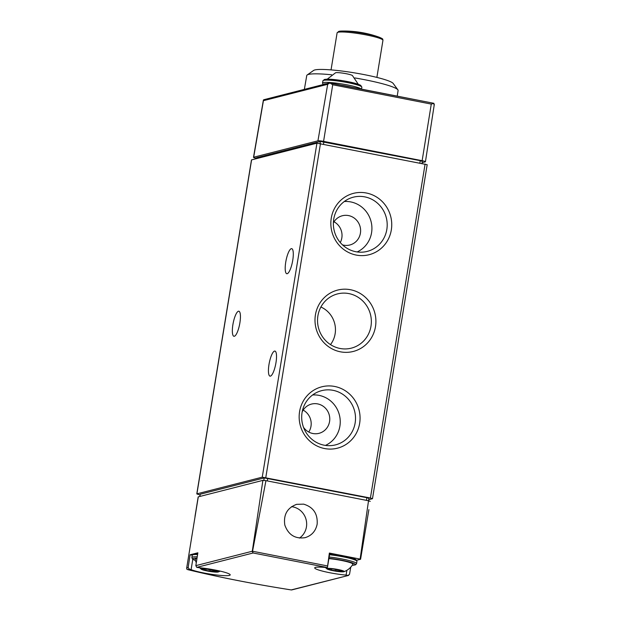 <?xml version="1.0" encoding="UTF-8"?>
<svg xmlns="http://www.w3.org/2000/svg" width="621" height="621" viewBox="0 0 621 621"><rect width="100%" height="100%" fill="white"/><g stroke="black" fill="none" stroke-linecap="round" stroke-linejoin="round"><path stroke-width="0.93" d="M200.016 494.89A174.167 20.392 9.3 0 1 198.014 494.401L196.904 493.85L262.248 477.169L370.411 498.026L372.484 498.702L368.711 499.703M291.342 589.95C253.523 584.004 218.957 577.22 187.635 569.612L189.475 569.232L191.097 569.643A20.897 2.445 9.3 0 0 214.09 574.673A20.897 2.445 9.3 0 0 230.205 574.906A20.897 2.445 9.3 0 0 219.842 571.033A20.897 2.445 9.3 0 0 198.821 567.672L196.787 567.369L253.151 552.985L252.289 551.238L262.893 480.367L265.943 480.654L252.413 551.953M346.867 570.303L346.083 575.1L348.109 575.403L349.53 574.309L350.749 567.144M346.083 575.1A20.897 2.445 9.3 0 1 325.062 571.739A20.897 2.445 9.3 0 1 314.7 567.866A20.897 2.445 9.3 0 1 326.157 567.547L327.43 567.454M189.475 569.232L188.14 567.602L190.096 554.778L197.858 552.799L195.832 565.638L196.787 567.369M195.017 516.299L198.184 496.955A5.806 0.683 9.3 0 1 198.285 496.854L186.696 567.974L186.742 569.084L187.852 569.651A171.481 20.082 -170.7 0 0 291.226 589.919L348.66 575.403M370.24 501.372L368.525 500.774L360.118 559.094L360.576 559.265L368.89 509.624M356.687 560.258L360.576 559.265M262.893 480.367L198.285 496.854M303.63 504.143L296.621 504.337C287.236 507.862 283.308 514.778 284.829 525.094C288.392 534.883 295.13 539.082 305.051 537.685C311.641 535.675 315.678 531.18 317.145 524.209C317.859 513.792 313.349 507.101 303.63 504.143M253.151 552.985L327.391 567.547L329.371 553.063L329.759 553.28L327.438 567.462M360.118 559.094L329.371 553.063M199.76 496.474L200.226 494.238L264.212 477.914L366.864 497.693L368.936 498.36L368.54 500.774L265.943 480.654M292.072 589.74L291.226 589.919L292.072 589.74M355.748 560.297A18.576 2.173 -170.7 0 0 348.637 557.029A18.576 2.173 -170.7 0 0 329.681 553.746L338.088 554.879L352.154 557.992L355.802 559.467L356.951 561.345A19.74 2.313 -170.7 0 0 329.518 554.739M197.726 553.614A18.576 2.173 -170.7 0 0 194.288 553.847M190.096 554.778L192.269 555.104M299.462 538.089A17.202 16.503 75.7 0 0 306.432 526.942A17.202 16.503 75.7 0 0 291.482 506.674M196.787 493.92L251.482 159.915L316.943 143.172L427.178 164.697L372.484 498.702M375.488 326.654A31.671 30.382 75.7 0 0 334.835 290.946A31.671 30.382 75.7 0 0 326.033 344.702A31.671 30.382 75.7 0 0 375.488 326.654M359.644 423.39A31.671 30.382 75.7 0 0 319 387.675A31.671 30.382 75.7 0 0 310.19 441.43A31.671 30.382 75.7 0 0 359.644 423.39M391.323 229.925A31.671 30.382 75.7 0 0 350.679 194.218A31.671 30.382 75.7 0 0 341.876 247.973A31.671 30.382 75.7 0 0 391.323 229.925M232.898 324.643A12.769 3.284 101.1 0 1 238.852 311.214A12.769 3.284 101.1 0 1 239.613 324.379A12.769 3.284 101.1 0 1 233.931 336.279A12.769 3.284 101.1 0 1 232.898 324.643M268.986 364.504A12.769 3.284 101.1 0 1 274.932 351.075A12.769 3.284 101.1 0 1 275.693 364.24A12.769 3.284 101.1 0 1 270.019 376.147A12.769 3.284 101.1 0 1 268.986 364.504M285.753 262.085A12.769 3.284 101.1 0 1 291.707 248.656A12.769 3.284 101.1 0 1 292.468 261.821A12.769 3.284 101.1 0 1 286.793 273.721A12.769 3.284 101.1 0 1 285.753 262.085M343.949 571.7A8.764 1.025 -170.7 0 0 337.669 569.449A8.764 1.025 -170.7 0 0 327.197 568.479A8.764 1.025 -170.7 0 0 327.003 568.921A8.764 1.025 -170.7 0 0 335.348 571.118A8.764 1.025 -170.7 0 0 343.949 571.7A17.419 17.419 0 0 0 352.883 564.279A16.224 1.902 -170.7 0 0 345.354 561.299A16.224 1.902 -170.7 0 0 328.882 558.613M331.661 570.194L343.335 571.592L341.092 570.753L341.783 570.583L332.344 568.836L327.686 568.626L331.661 570.194L331.87 568.952M196.927 558.675A16.224 1.902 -170.7 0 0 195.778 558.838A16.224 1.902 -170.7 0 0 195.157 559.319A17.419 17.419 0 0 0 196.283 562.766M201.452 568.758A8.764 1.025 -170.7 0 0 201.258 569.209A8.764 1.025 -170.7 0 0 209.595 571.405A8.764 1.025 -170.7 0 0 218.204 571.98A8.764 1.025 -170.7 0 0 211.916 569.729A8.764 1.025 -170.7 0 0 201.452 568.758M205.916 570.474L217.591 571.871L215.347 571.033L216.038 570.87L206.591 569.123L201.934 568.906L205.916 570.474L206.118 569.24M357.153 251.947A26.408 25.337 75.7 0 0 371.568 232.72A26.408 25.337 75.7 0 0 344.29 201.522M342.505 244.876A15.098 14.477 75.7 0 0 349.833 244.992A15.098 14.477 75.7 0 0 360.413 233.178A15.098 14.477 75.7 0 0 342.373 215.743A15.098 14.477 75.7 0 0 333.384 222.846M386.821 229.498A27.984 26.843 75.7 0 0 377.335 203.051A27.984 26.843 75.7 0 0 350.648 198.037A27.984 26.843 75.7 0 0 334.277 230.934A27.984 26.843 75.7 0 0 364.403 251.955A27.984 26.843 75.7 0 0 386.821 229.498M325.474 445.404A26.408 25.337 75.7 0 0 339.889 426.177A26.408 25.337 75.7 0 0 312.604 394.979M303.49 427.287A15.098 14.477 75.7 0 0 318.992 433.334A15.098 14.477 75.7 0 0 329.572 421.512A15.098 14.477 75.7 0 0 311.525 404.077A15.098 14.477 75.7 0 0 302.179 411.902M355.142 422.955A27.984 26.843 75.7 0 0 345.656 396.516A27.984 26.843 75.7 0 0 318.961 391.502A27.984 26.843 75.7 0 0 302.59 424.391A27.984 26.843 75.7 0 0 332.724 445.42A27.984 26.843 75.7 0 0 355.142 422.955M330.488 344.601A24.289 23.303 75.7 0 0 335.13 333.795A24.289 23.303 75.7 0 0 320.902 307.015M370.978 326.227A27.984 26.843 75.7 0 0 361.492 299.788A27.984 26.843 75.7 0 0 334.804 294.765A27.984 26.843 75.7 0 0 318.433 327.663A27.984 26.843 75.7 0 0 348.56 348.691A27.984 26.843 75.7 0 0 370.978 326.227M334.013 221.782A15.098 14.477 -104.3 0 1 340.277 242.555M303.172 410.116A15.098 14.477 -104.3 0 1 308.761 432.037M256.333 158.246A174.144 20.392 9.3 0 1 253.973 157.672A4.619 0.543 9.3 0 1 253.492 157.338A4.619 0.543 9.3 0 1 253.671 157.222L317.936 140.827A4.619 0.543 9.3 0 1 323.58 141.363L422.14 160.692A4.619 0.543 9.3 0 1 425.432 161.755A4.619 0.543 9.3 0 1 425.253 161.871L422.101 162.679M263.545 99.841L263.42 100.687L263.545 99.841L264.662 99.639M434.048 105.151L433.924 103.327L329.386 82.989M433.924 103.327L431.277 104.095L332.716 84.767L329.86 82.919L327.686 84.293L317.936 140.827M397.223 96.131L398.1 90.503A46.28 5.418 -170.7 0 0 397.875 89.82L393.194 83.455A40.59 4.751 -170.7 0 0 356.943 73.286A40.59 4.751 -170.7 0 0 314.831 69.948A40.59 4.751 -170.7 0 0 313.644 70.429L307.178 74.962A46.28 5.418 -170.7 0 0 306.751 75.545L304.36 89.377M331.645 74.784A46.28 5.418 -170.7 0 0 308.528 74.419A46.28 5.418 -170.7 0 0 307.178 74.962M397.875 89.82A46.28 5.418 -170.7 0 0 354.894 77.943M256.263 158.658L256.52 157.726L320.351 141.441L420.254 160.676L422.319 161.344L421.985 163.416M358.27 84.254L352.402 75.514A8.71 1.017 -170.7 0 0 344.36 73.379A8.71 1.017 -170.7 0 0 335.697 72.727A8.71 1.017 -170.7 0 0 335.581 72.766L327.236 79.17M195.832 565.638L252.289 551.238M186.696 567.974L188.14 567.602M327.36 565.91L252.786 551.285M263.809 480.375L264.212 477.914M267.317 480.926L267.76 478.255M199.861 496.451L200.226 494.238M366.429 500.363L366.864 497.693M192.797 559.265L191.097 569.643M320.49 143.505L265.796 477.51M316.943 143.172L262.248 477.169M425.106 164.022L370.411 498.026M251.598 159.845L196.904 493.85M356.951 561.345L356.578 563.627A19.74 2.313 -170.7 0 0 329.146 557.014M352.254 565.257A18.576 2.173 -170.7 0 0 350.686 562.339A18.576 2.173 -170.7 0 0 328.936 558.302M197.579 554.545A19.74 2.313 -170.7 0 0 192.999 554.77A19.74 2.313 -170.7 0 0 192.238 555.252L193.814 553.862L197.734 553.598M197.222 556.82A19.74 2.313 -170.7 0 0 192.626 557.045A19.74 2.313 -170.7 0 0 191.866 557.526L192.394 558.939L195.444 560.484M197.012 558.17A18.576 2.173 -170.7 0 0 193.542 558.395A18.576 2.173 -170.7 0 0 195.436 560.452M335.891 569.41L335.635 570.971M341.729 571.079L341.659 571.506M210.146 569.69L209.882 571.25M213.158 570.257L212.933 571.638L213.158 570.257M215.984 571.359L215.906 571.794M327.686 84.293L263.42 100.687L253.671 157.222M332.716 84.767L323.58 141.363M431.277 104.095L422.14 160.692M378.973 37.12C384.438 39.379 382.288 39.247 382.947 40.342A23.225 2.717 -170.7 0 0 363.456 34.419A23.225 2.717 -170.7 0 0 338.003 32.269A23.225 2.717 -170.7 0 0 337.11 32.835L338.818 31.36L341.899 31.05A104.499 104.499 0 0 1 378.973 37.12A22.309 2.616 -170.7 0 0 341.899 31.05A22.309 2.616 -170.7 0 0 339.05 31.329M420.254 160.676L419.866 162.997M323.898 141.774L323.518 144.103M320.351 141.441L320.025 143.42M256.52 157.726L256.372 158.627M360.654 86.156A18.576 2.173 -170.7 0 0 346.596 81.382A18.576 2.173 -170.7 0 0 324.938 79.426M323.65 80.35A19.74 2.313 -170.7 0 0 322.889 80.831L324.465 79.441L328.167 79.17L342.994 80.738L357.059 83.851L360.708 85.325L361.849 87.212A19.74 2.313 -170.7 0 0 345.284 82.174A19.74 2.313 -170.7 0 0 323.65 80.35M361.298 89.082A19.74 2.313 -170.7 0 0 343.382 84.184A19.74 2.313 -170.7 0 0 323.277 82.624A19.74 2.313 -170.7 0 0 322.516 83.105L323.122 84.588M326.421 83.75A18.576 2.173 -170.7 0 0 324.193 83.975A18.576 2.173 -170.7 0 0 323.479 84.503M352.379 87.336A18.576 2.173 -170.7 0 0 340.851 85.077M291.707 589.934L348.598 575.419M352.239 565.281L355.623 564.792L356.578 563.627M325.412 567.47A17.419 17.419 0 0 0 327.003 568.921M192.238 555.252L191.866 557.526M218.204 571.98A17.419 17.419 0 0 0 220.176 571.11M199.667 567.749A17.419 17.419 0 0 0 201.258 569.209M330.038 568.805L329.93 569.465M341.162 570.326L341.092 570.753M204.286 569.092L204.177 569.744M215.417 570.606L215.347 571.033M263.366 100.183L253.492 157.338M263.964 99.686L329.184 83.043M434.304 104.429L425.432 161.755M433.846 103.311L329.906 82.927M337.11 32.835L331.04 69.901M382.947 40.342L376.877 77.4M322.889 80.831L322.516 83.105M361.849 87.212L361.538 89.137"/></g></svg>
